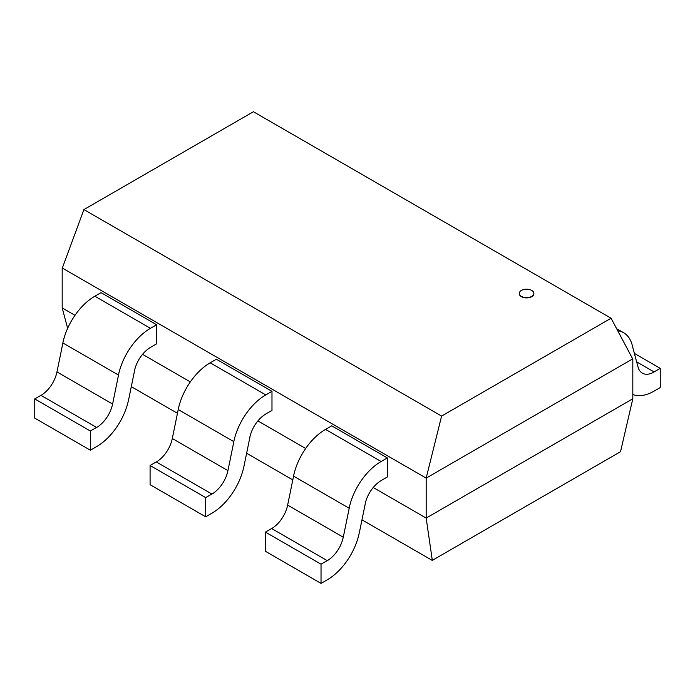 <?xml version="1.0" encoding="UTF-8"?>
<svg xmlns="http://www.w3.org/2000/svg" width="695" height="695" viewBox="0 0 695 695"><rect width="100%" height="100%" fill="white"/><g stroke="black" fill="none" stroke-linecap="round" stroke-linejoin="round"><path stroke-width="1.04" d="M531.745 290.432A7.306 4.213 0 0 0 523.787 289.52A7.306 4.213 0 0 0 519.278 293.412A7.306 4.213 0 0 0 526.575 297.634A7.306 4.213 0 0 0 533.882 293.412A7.306 4.213 0 0 0 531.745 290.432M533.882 293.551A7.306 4.213 180 0 1 533.882 293.698A7.306 4.213 180 0 1 526.575 297.912A7.306 4.213 180 0 1 519.278 293.698A7.306 4.213 180 0 1 519.278 293.551M83.921 209.577L253.406 111.73L611.079 318.232L441.594 416.079L83.921 209.577L62.333 268.009M426.174 478.117L426.174 518.07L632.815 398.765L632.815 358.811L426.174 478.117L62.185 267.975L62.185 307.928L67.65 328.309M441.594 416.079L426.183 478.073M611.079 318.232L632.667 358.863M432.325 560.457L426.174 518.07L373.232 487.508M305.661 448.492L257.897 420.918M190.326 381.903L142.553 354.328M74.982 315.313L62.185 307.928M620.427 451.759L432.247 560.405L361.973 519.834M292.804 479.906L246.629 453.244M177.468 413.317L131.294 386.655M632.815 398.765L620.505 451.811M654.056 371.999A23.439 13.535 -60 0 1 642.336 373.154A23.439 13.535 -60 0 1 638.036 367.012L632.103 344.911M634.387 353.416L660.25 368.35L654.056 371.921L636.655 361.878M654.056 391.129L660.25 387.558L660.25 368.35M632.155 344.868A46.886 27.07 120 0 0 623.597 332.723A46.886 27.07 120 0 0 617.716 330.716M632.815 394.508A46.886 27.07 120 0 0 654.056 391.137M150.45 347.387L156.644 343.817L156.644 324.747L101.036 292.647L94.85 296.218A46.886 27.07 -60 0 0 62.845 342.991M156.644 324.747L150.45 328.327L94.85 296.218M40.944 395.412A23.439 13.535 120 0 0 56.964 371.921L62.898 342.983L118.524 375.074L112.599 404.021A23.439 13.535 -60 0 1 96.544 427.512M128.601 399.816L134.543 370.765M90.359 431.013L34.75 398.913L40.944 395.333L96.544 427.434L90.359 431.013L90.359 450.221L96.544 446.642M34.75 398.913L34.75 418.112L90.359 450.221M150.45 328.318A46.886 27.07 120 0 0 118.445 375.1M134.465 370.791A23.439 13.535 -60 0 1 150.45 347.457M96.544 446.65A46.886 27.07 120 0 0 128.558 399.834M265.794 413.977L271.98 410.406L271.98 391.337L216.38 359.237L210.185 362.807A46.886 27.07 -60 0 0 178.181 409.581M271.98 391.337L265.794 394.916L210.185 362.807M178.259 409.564L233.859 441.664L227.934 470.611A23.439 13.535 -60 0 1 211.888 494.102M156.279 462.001A23.439 13.535 120 0 0 172.299 438.51L178.233 409.572M243.936 466.415L249.887 437.355M205.694 497.603L150.085 465.502L156.279 461.923L211.888 494.032L205.694 497.603L205.694 516.811L211.888 513.231M150.085 465.502L150.085 484.702L205.694 516.811M265.794 394.908A46.886 27.07 120 0 0 233.789 441.69M249.8 437.381A23.439 13.535 -60 0 1 265.794 414.046M211.888 513.24A46.886 27.07 120 0 0 243.902 466.423M381.129 480.566L387.323 476.996L387.323 457.927L331.715 425.827L325.521 429.397A46.886 27.07 -60 0 0 293.516 476.171M387.323 457.927L381.129 461.506L325.521 429.397M293.594 476.153L349.203 508.253L343.278 537.2M271.623 528.591A23.439 13.535 120 0 0 287.643 505.1L293.568 476.162M359.28 533.004L365.222 503.945M321.029 564.192L265.429 532.092L271.623 528.513L327.223 560.622L321.029 564.192L321.029 583.4L327.223 579.821M265.429 532.092L265.429 551.291L321.029 583.4M381.129 461.497A46.886 27.07 120 0 0 349.125 508.28M365.136 503.971A23.439 13.535 -60 0 1 381.129 480.636M287.643 505.1L343.252 537.209A23.439 13.535 -60 0 1 327.223 560.691M327.223 579.83A46.886 27.07 120 0 0 359.237 533.013M112.573 404.03L56.964 371.921M227.908 470.619L172.308 438.51M623.597 332.723L616.647 328.718"/></g></svg>
